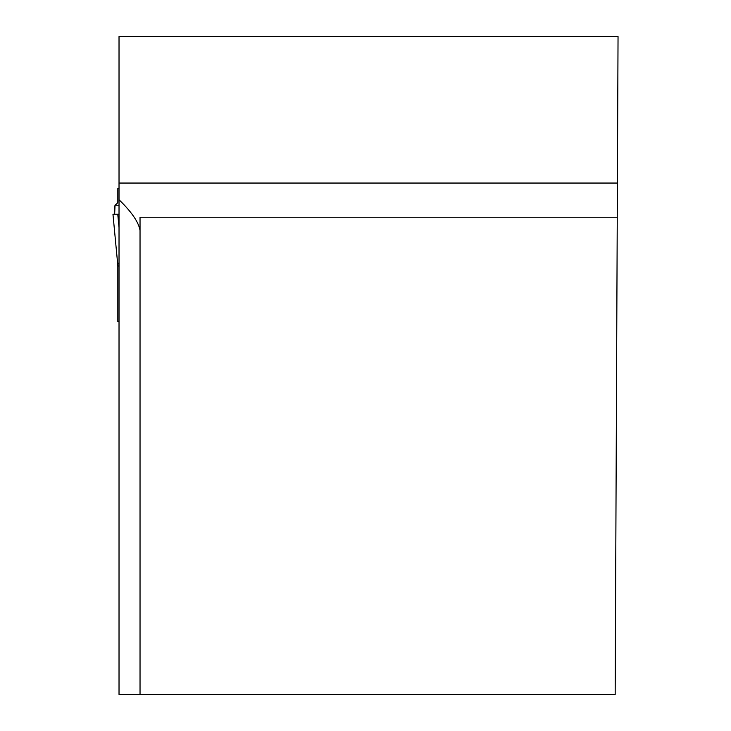 <?xml version="1.0" encoding="UTF-8"?>
<svg xmlns="http://www.w3.org/2000/svg" width="731" height="731" viewBox="0 0 731 731"><rect width="100%" height="100%" fill="white"/><g stroke="black" fill="none" stroke-linecap="round" stroke-linejoin="round"><path stroke-width="1.1" d="M119.025 183.052L119.025 36.55L618.042 36.55L617.403 183.052L119.025 183.052L119.025 694.45L615.173 694.45L617.403 183.052M617.256 217.235L140.032 217.235L140.032 694.45M119.025 199.737C131.754 212.072 138.762 222.352 140.032 230.548M117.828 321.53L119.025 321.53L117.828 321.549L117.828 266.285L117.828 321.549M119.025 188.534L117.828 188.534L117.828 202.195L117.097 203.456L117.828 202.195M119.025 265.627L117.828 266.285A19.207 19.207 180 0 0 117.737 264.467L119.025 262.63M119.025 205.219L115.041 205.219L117.097 203.456M113.141 214.229L114.639 214.229L115.041 205.219M119.025 227.533L117.764 214.229L112.958 214.229L117.737 264.448A19.207 19.161 0 0 1 117.828 266.285A19.207 19.207 0 0 0 117.737 264.467M119.025 214.229L117.764 214.229M114.639 214.229L114.822 205.859"/></g></svg>
